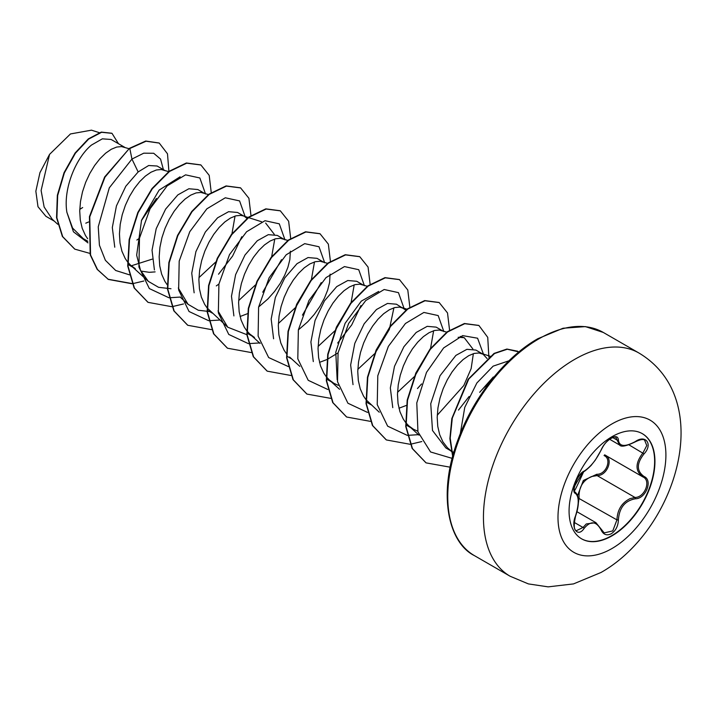 <?xml version="1.0" encoding="UTF-8"?>
<svg xmlns="http://www.w3.org/2000/svg" width="717" height="717" viewBox="0 0 717 717"><rect width="100%" height="100%" fill="white"/><g stroke="black" fill="none" stroke-linecap="round" stroke-linejoin="round"><path stroke-width="1.08" d="M642.208 433.597A60.712 35.052 -60 0 1 651.323 482.299A60.712 35.052 -60 0 1 611.7 535.662A60.712 35.052 -60 0 1 581.496 538.763M612.004 436.698A60.712 35.052 -60 0 1 642.36 433.686A60.712 35.052 -60 0 1 651.672 482.335A60.712 35.052 -60 0 1 612.004 535.841A60.712 35.052 -60 0 1 581.648 538.852A60.712 35.052 -60 0 1 572.345 490.195A60.712 35.052 -60 0 1 612.004 436.698M584.131 471.123C590.629 466.937 596.275 459.911 601.079 450.034C603.338 444.961 606.743 440.946 611.305 437.988C615.778 435.739 618.135 436.429 618.395 440.041C619.291 446.646 624.946 447.148 635.361 441.555C645.865 434.135 653.079 444.415 644.036 453.87C636.481 463.514 636.481 471.042 644.036 476.473C653.088 480.211 645.847 498.817 635.361 498.781C624.937 500.708 619.282 507.744 618.395 519.897C618.135 526.108 615.769 530.714 611.305 533.735C606.743 535.949 603.338 534.667 601.079 529.908C596.266 521.062 590.62 520.551 584.131 528.393C577.714 538.162 570.508 527.864 575.473 516.061C579.121 504.141 579.121 496.603 575.473 493.439C570.499 492.077 577.723 473.462 584.131 471.123A1.093 0.905 63.4 0 1 583.728 471.589L583.728 471.589C583.961 472.234 591.561 465.342 591.686 464.679L595.361 460.045L601.294 449.828A1.093 0.6 22.7 0 0 601.294 449.541M577.606 495.474L583.351 480.48L596.804 474.278A1.093 0.547 -91.4 0 0 597.109 475.586L591.704 476.509C582.778 480.345 578.565 487.515 579.067 498.019L578.252 503.836M601.034 529.083A1.093 0.592 157.4 0 1 601.294 529.307L604.207 532.901L612.757 530.912L616.952 519.888C617.382 509.85 621.747 502.769 630.037 498.647L634.984 497.455C644.753 497.571 651.403 480.48 642.952 476.948L604.646 454.838M575.473 516.061L575.563 516.177C573.6 525.436 573.878 530.257 576.396 530.661L583.02 527.479L586.282 523.939L595.908 522.657L601.294 529.307A1.093 0.592 157.4 0 1 601.079 529.908M583.728 471.589C580.331 474.107 577.839 477.19 576.244 480.856L574.075 488.546C575.142 488.886 570.786 499.91 583.728 471.589C567.595 495.357 576.334 487.578 574.335 491.145L574.837 491.952M596.804 474.278C606.152 474.708 612.237 458.997 604.072 455.564A1.093 0.645 -61.9 0 1 604.996 455.044M493.296 376.99L479.682 392.316A49.894 28.805 -60 0 1 489.227 382.995M124.74 147.335L111.144 139.483L102.343 138.838L91.516 145.031C76.19 157.48 62.935 188.553 66.887 212.286L72.587 228.078L83.217 238.591L87.832 241.253M128.988 148.688L121.514 146.582L116.656 147.057L111.278 149.27L105.641 153.178L99.995 158.654L94.617 165.51L89.759 173.514L85.655 182.378L82.509 191.806L80.492 201.45L79.721 210.968L80.286 220.02L82.204 228.293L85.457 235.49L87.689 238.779M165.34 170.771L157.095 166.012L148.661 165.519L138.148 171.946L125.807 186.25L116.432 205.922L112.318 227.531L114.765 247.204M169.113 171.748L161.235 169.517L156.378 169.983L151 172.205L145.354 176.113L139.716 181.589L134.339 188.446L129.481 196.44L125.376 205.313L122.231 214.742L120.205 224.376L119.443 233.894L120.008 242.955L121.926 251.228L125.17 258.425L127.411 261.714M127.751 262.144L130.7 265.29L135.307 268.66M140.864 271.062L149.235 272.317L155.114 271.886M204.184 193.205L197.847 189.539L188.876 188.75L177.861 194.881L165.609 209.113L156.198 228.687L152.04 250.215L154.415 269.95M208.423 194.549L200.948 192.443L196.091 192.918L190.713 195.141L185.076 199.048L179.438 204.515L174.061 211.372L169.203 219.375L165.089 228.248L161.943 237.668L159.927 247.311L159.165 256.829L159.73 265.882L161.648 274.154L164.892 281.36L167.124 284.649M243.897 216.131L237.569 212.474L228.606 211.685L217.583 217.816L205.331 232.03L195.902 251.649L191.744 273.186L194.137 292.805M261.615 221.768L242.92 215.817L240.67 215.378L235.812 215.853L230.435 218.067L224.797 221.974L219.151 227.45L213.774 234.307L208.916 242.31L204.811 251.174L201.665 260.603L199.649 270.246L198.878 279.764L199.443 288.817L201.36 297.089L204.614 304.286L206.846 307.575M207.186 308.005L227.764 327.221L218.013 310.9M240.078 316.511L247.428 313.714M283.618 239.066L277.282 235.409L268.31 234.656L257.304 240.742L244.999 255.001L235.615 274.638L231.483 296.238L233.894 315.91M287.858 240.41L280.392 238.304L275.534 238.779L270.157 241.002L264.51 244.909L258.873 250.385L253.495 257.233L248.638 265.236L244.533 274.109L241.387 283.529L239.37 293.172L238.6 302.691L239.164 311.752L241.082 320.024L244.336 327.221L246.567 330.51M246.908 330.94L249.857 334.077L254.463 337.456L247.248 333.288M323.34 261.992L317.004 258.335L308.041 257.546L297.017 263.677L284.757 277.918L275.346 297.501L271.178 319.074L273.589 338.782M327.579 263.345L320.114 261.239L315.256 261.714L309.878 263.928L304.232 267.835L298.595 273.311L293.217 280.168L288.359 288.171L284.255 297.044L281.109 306.464L279.083 316.107L278.321 325.626L278.886 334.678L280.804 342.95L284.049 350.156L286.28 353.445M319.513 362.372L326.862 359.575M363.053 284.927L356.725 281.27L347.754 280.526L336.739 286.612L324.487 300.826L315.059 320.445L310.9 341.982L313.302 361.601M367.301 286.28L359.826 284.174L354.969 284.64L349.591 286.863L343.954 290.77L338.307 296.246L332.93 303.103L328.072 311.106L323.967 319.97L320.822 329.399L318.805 339.033L318.043 348.552L318.599 357.613L320.517 365.885L323.77 373.082L326.002 376.371M326.343 376.801L329.291 379.947L333.898 383.317L338.334 385.352M405.849 310.111L396.438 304.205L387.476 303.452L376.461 309.538L364.164 323.779L354.781 343.398L350.649 364.971L353.024 384.635M403.653 308.364L399.548 307.1L394.691 307.575L389.313 309.798L383.676 313.705L378.029 319.173L372.652 326.029L367.794 334.032L363.689 342.905L360.543 352.325L358.527 361.968L357.756 371.487L358.321 380.539L360.239 388.811L363.492 396.017L365.724 399.306M366.064 399.736L379.257 412.221M398.948 408.233L406.306 405.437M442.497 330.788L436.16 327.131L427.198 326.343L416.183 332.473L403.904 346.732L394.493 366.333L390.335 387.915L392.764 407.632M446.736 332.141L439.27 330.035L434.412 330.51L429.035 332.724L423.388 336.632L417.751 342.108L412.374 348.964L407.516 356.967L403.411 365.84L400.265 375.26L398.24 384.904L397.478 394.422L398.043 403.474L399.961 411.746L403.205 418.943L405.446 422.232M405.786 422.672L408.735 425.808L413.342 429.178L417.778 431.222M487.085 358.554L483.088 354.225L475.882 350.066L466.91 349.322L455.895 355.399L440.032 375.735L430.747 403.698L432.494 430.496L445.849 447.946L450.59 450.688M483.088 354.225L478.983 352.97L474.125 353.436L468.748 355.659L463.11 359.567L457.473 365.043L452.095 371.899L447.238 379.902L443.124 388.766L439.978 398.195L437.962 407.83L437.2 417.348L437.764 426.409L439.682 434.681L442.927 441.878L447.426 447.758L451.226 450.948M451.567 451.181L453.771 452.508M85.78 223.193L88.549 221.983M136.848 240.043L139.474 238.196M216.292 285.904L218.918 284.057M247.204 218.649L244.775 216.642M258.631 306.984L267.979 298.89L274.566 291.452L280.195 283.457L284.694 275.247L287.947 267.163L289.865 259.545L290.358 251.174M298.353 329.919L307.701 321.816L314.288 314.378L319.916 306.392L324.416 298.182L327.66 290.098L329.587 282.48L330.08 274.1M327.248 359.396L338.074 352.854M54.34 221.177L45.906 216.31L37.992 206.72L35.85 191.224L39.937 172.672L49.563 154.37L70.463 133.945L91.355 130.189M49.563 154.37L41.111 190.498L44.131 206.989L52.233 219.259L57.71 224.251M138.148 171.946L131.955 159.066L143.758 153.178L153.707 153.277L160.554 159.075L163.422 169.669M156.414 198.439L141.392 220.63M87.976 242.884L73.457 231.824L66.887 212.286M129.463 274.835L115.697 270.497L105.381 260.298L99.421 245.232L98.247 226.832L109.298 187.836L131.955 159.066L129.804 148.518L146.044 141.222L159.255 143.086L167.491 153.805L168.916 171.462M89.822 253.37L74.81 249.149L62.702 236.655L56.885 217.843L57.674 195.508L64.369 172.896L75.41 153.205L88.639 139.098L101.608 132.286L112.004 133.344L118.493 143.732M129.472 148.32L104.637 176.965L89.428 216.677L90.225 254.813L97.171 269.35L108.348 279.424L97.503 269.538L90.557 255.001L89.759 216.875L104.969 177.153L129.472 148.32L145.712 141.034L159.093 142.997M74.649 249.05L62.37 236.467L56.553 217.654L57.342 195.311L64.037 172.707L75.079 153.017L88.308 138.901L101.276 132.089L111.843 133.245M82.679 207.545L79.766 209.364M458.154 337.295L464.249 337.707L472.87 348.973M473.363 353.66L471.141 368.61L463.809 385.504L437.253 415.233M433.651 330.725L430.55 348.417M430.146 349.564L415.071 375.717M414.238 376.73L397.541 392.307M337.169 379.732L335.771 352.235L345.101 323.322L361.323 301.095L378.71 291.434M393.929 307.79L389.349 329.435L375.35 352.782M374.516 353.795L357.819 369.372M354.207 284.864L351.106 302.565M350.703 303.712L335.628 329.856M334.794 330.869L318.097 346.436M314.494 261.929L311.384 279.63M310.99 280.768L295.906 306.93M295.072 307.943L278.375 323.51M246.863 334.678L227.773 327.221M265.648 223.059L274.279 234.316M274.772 238.994L271.671 256.695M255.36 285.007L238.662 300.575M210.699 311.662L198.295 310.255L188.051 304.295L178.3 288.001M235.051 216.068L231.95 233.769M215.638 262.072L198.941 277.64M170.987 288.736L158.574 287.32L148.329 281.36L140.469 270.201L136.66 255.189L141.554 220.173L159.156 190.077L180.11 176.776M152.21 259.142L131.283 265.81M205.546 194.011L199.855 177.977L185.578 174.849L167.142 185.9L150.059 208.781L139.483 238.161L138.919 267.047L149.333 288.575L168.889 297.743M169.185 297.77L180.487 297.053M218.533 274.217L232.577 256.103L241.79 236.727M245.259 216.937L239.577 200.912L225.299 197.784L206.863 208.826L189.772 231.716L179.196 261.096L178.641 289.982L189.055 311.51L208.611 320.678M208.907 320.705L219.895 320.042M262.718 292.213L281.512 259.662M284.981 239.872L279.298 223.838L265.012 220.711L246.576 231.761L229.494 254.643L218.918 284.031L218.353 312.917L228.768 334.445L248.333 343.613M248.62 343.631L259.93 342.914M302.44 315.139L321.234 282.597M324.702 262.807L319.002 246.756L304.68 243.655L286.208 254.777L269.126 277.748L258.595 307.199L258.129 336.094L268.66 357.55L288.342 366.566M337.689 343.022L351.733 324.9L360.956 305.523M364.424 285.733L358.733 269.7L344.456 266.581L326.02 277.622L308.937 300.513L298.362 329.892L297.797 358.778L308.211 380.306L327.768 389.474M404.137 308.668L398.455 292.635L384.169 289.507L365.742 300.557L348.65 323.439L338.074 352.827L337.519 381.713L347.924 403.232L367.489 412.4M417.464 388.533L421.596 383.936M443.859 331.595L438.177 315.57L423.89 312.442L405.455 323.484L388.372 346.374L377.796 375.753L377.232 404.639L387.646 426.167L407.211 435.336M407.498 435.362L418.8 434.645M458.477 410.088L469.115 396.474M483.581 354.53L477.594 338.218L462.644 335.619L443.617 347.942L426.498 372.383L416.783 402.918L417.948 431.867L430.576 451.97L452.167 458.369M508.953 360.794L493.153 366.136L476.877 382.968L464.759 407.381L460.287 433.767M108.348 279.424L132.098 283.771M132.331 283.744L143.794 281.028M211.246 192.541L209.194 175.351L200.903 164.982L186.707 163.18L169.517 171.453L152.327 188.759L138.139 212.68L129.481 239.81L128.047 266.213L134.446 288.1L148.069 302.359L171.811 306.706M172.053 306.679L183.516 303.954M250.968 215.467L248.916 198.286L240.616 187.917L226.429 186.106L209.239 194.379L192.048 211.685L177.852 235.615L169.194 262.736L167.769 289.148L174.159 311.035L187.791 325.285L211.533 329.632M290.69 238.403L288.637 221.221L280.338 210.843L266.15 209.041L248.96 217.314L231.77 234.62L217.574 258.55L208.916 285.671L207.491 312.074L213.881 333.97L227.513 348.22L251.255 352.567M330.412 261.329L328.359 244.147L320.06 233.778L305.863 231.967L288.682 240.24L271.492 257.546L257.295 281.476L248.638 308.597L247.204 335.009L253.603 356.896L267.226 371.155L290.977 375.502M370.124 284.264L368.072 267.082L359.782 256.713L345.585 254.902L328.395 263.175L311.205 280.481L297.017 304.411L288.351 331.532L286.925 357.935L293.316 379.822L306.948 394.081L330.931 398.401M409.846 307.199L407.794 290.009L399.494 279.639L385.307 277.837L368.117 286.11L350.927 303.416L336.73 327.337L328.072 354.458L326.647 380.87L333.038 402.757L346.661 417.016L370.411 421.363M449.568 330.125L447.516 312.944L439.216 302.574L425.02 300.764L407.83 309.036L390.648 326.343L376.452 350.272L367.794 377.393L366.36 403.796L372.759 425.683L386.382 439.942L410.133 444.289M410.366 444.262L421.829 441.547M488.869 357.191L487.739 337.349L478.929 325.5L464.741 323.699L447.551 331.971L430.361 349.278L416.174 373.207L407.516 400.328L406.082 426.732L412.472 448.618L426.095 462.877L450.142 467.188M518.893 351.922L507.295 349.233L494.524 353.535L468.757 379.051L452.302 418.101L450.204 438.141L452.794 455.985M108.016 279.227L132 283.556M200.733 164.883L186.375 162.983L169.185 171.255L151.995 188.562L137.807 212.492L129.15 239.612L127.716 266.025L134.115 287.911L147.899 302.26M240.455 187.818L226.097 185.918L208.907 194.19L191.717 211.497L177.529 235.427L168.862 262.547L167.437 288.951L173.837 310.846L187.621 325.195M280.177 210.753L265.819 208.844L248.629 217.117L231.439 234.432L217.242 258.353L208.584 285.483L207.159 311.886L213.549 333.772L227.343 348.121M319.899 233.679L305.541 231.779L288.351 240.052L271.16 257.358L256.964 281.288L248.306 308.409L246.872 334.821L253.271 356.707L267.065 371.056M359.611 256.614L345.253 254.714L328.063 262.978L310.882 280.293L296.686 304.214L288.028 331.344L286.594 357.747L292.993 379.634L306.777 393.983M399.333 279.549L384.975 277.64L367.785 285.913L350.595 303.219L336.407 327.149L327.741 354.27L326.316 380.673L332.706 402.569L346.499 416.918M439.046 302.475L424.688 300.575L407.498 308.848L390.317 326.154L376.12 350.084L367.462 377.205L366.028 403.608L372.428 425.495L386.212 439.844M478.768 325.41L464.41 323.51L447.22 331.783L430.03 349.089L415.842 373.01L407.184 400.131L405.75 426.534L412.141 448.43L425.934 462.779M517.782 351.24L506.901 349.054L494.058 353.418L468.192 379.212L451.835 418.54L449.882 438.643L452.669 456.451M578.18 498.01L616.952 519.888L618.395 519.897M605.076 455.08C613.851 458.719 607.182 475.918 597.109 475.586L634.984 497.455A1.093 0.618 86 0 1 635.361 498.781M644.036 476.473A1.093 0.717 117.9 0 1 642.97 476.957C635.083 471.23 635.083 463.218 642.952 452.92L646.779 445.544L644.601 440.148M635.361 441.555L635.343 441.806C626.273 446.207 621.003 447.256 619.551 444.952L615.769 437.325C615.491 436.599 613.618 437.119 610.131 438.885C607.389 441.17 604.691 442.739 601.294 449.828A1.093 0.6 22.7 0 1 601.079 450.034M644.628 440.157L644.628 440.157C643.328 438.929 640.227 439.476 635.343 441.806L635.101 441.717M644.036 453.87L628.952 444.845M618.395 440.041A1.093 0.878 -179.5 0 1 616.952 439.996L612.659 437.522M574.882 491.996L575.07 492.104A1.093 1.013 115.6 0 1 575.473 493.439M574.147 522.352L583.02 527.479A1.093 0.556 35.2 0 1 584.131 528.393M642.593 476.751L642.97 476.957A1.093 0.717 117.9 0 1 642.952 476.948L643.176 477.074M611.951 548.541A76.307 44.06 -60 0 1 557.987 517.387A76.307 44.06 -60 0 1 611.951 423.926A76.307 44.06 -60 0 1 665.905 455.08A76.307 44.06 -60 0 1 611.951 548.541M510.137 576.253A128.863 74.398 -60 0 1 490.383 472.987A128.863 74.398 -60 0 1 574.568 359.432A128.863 74.398 -60 0 1 638.999 353.051L603.311 332.455A128.863 74.398 120 0 0 538.879 338.836A128.863 74.398 120 0 0 454.695 452.391A128.863 74.398 120 0 0 474.448 555.648L510.137 576.253L528.393 583.907L548.129 586.864L573.51 583.907L600.998 572.489C676.113 530.204 716.991 399.817 638.999 353.051M576.925 511.696L595.908 522.657M474.448 555.648C448.546 542.939 437.092 494.246 458.172 439.243C473.435 397.101 505.673 356.797 537.795 338.729L563.06 328.243L585.395 326.602L603.311 332.455M128.092 264.492L132.833 267.235M207.527 310.362L212.277 313.096M286.97 356.224L291.711 358.957M326.692 379.159L331.433 381.892M366.405 402.085L371.155 404.827M406.127 425.02L413.342 429.178M99.296 132.663L91.373 130.135M453.529 453.368L451.674 451.674M451.307 451.343L448.457 448.743M490.177 356.25L481.232 353.409M418.979 435.156L408.735 425.808M464.249 337.707L460.215 336.425M407.426 309.341L401.798 307.548M339.544 389.286L329.291 379.947M299.823 366.36L289.578 357.012M260.101 343.425L249.857 334.077M188.042 304.295L180.666 297.564M148.329 281.36L130.7 265.29M609.62 439.252L619.425 444.916M575.563 516.177C578.547 507.618 580.178 496.738 575.258 492.203"/></g></svg>
